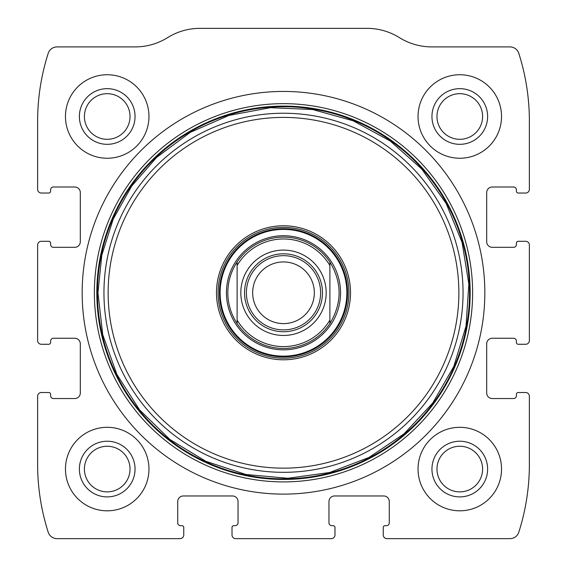 <?xml version="1.0" encoding="UTF-8"?>
<svg xmlns="http://www.w3.org/2000/svg" width="567" height="567" viewBox="0 0 567 567"><rect width="100%" height="100%" fill="white"/><g stroke="black" fill="none" stroke-linecap="round" stroke-linejoin="round"><path stroke-width="0.85" d="M37.628 396.227L37.628 464.423A222.675 222.675 0 0 0 48.195 532.193A9.278 9.278 0 0 0 57.033 538.65L180.051 538.65A3.714 3.714 0 0 0 183.758 534.936L183.758 527.516A1.857 1.857 0 0 0 181.901 525.659L180.512 525.659A2.785 2.785 0 0 1 177.726 522.88L177.726 501.54A5.564 5.564 0 0 1 183.297 495.969L232.47 495.969A5.564 5.564 0 0 1 238.034 501.54L238.034 522.88A2.785 2.785 0 0 1 235.255 525.659L233.859 525.659A1.857 1.857 0 0 0 232.009 527.516L232.009 534.936A3.714 3.714 0 0 0 235.716 538.65L331.284 538.65A3.714 3.714 0 0 0 334.991 534.936L334.991 527.516A1.857 1.857 0 0 0 333.141 525.659L331.745 525.659A2.785 2.785 0 0 1 328.966 522.88L328.966 501.54A5.564 5.564 0 0 1 334.53 495.969L383.703 495.969A5.564 5.564 0 0 1 389.274 501.54L389.274 522.88A2.785 2.785 0 0 1 386.488 525.659L385.099 525.659A1.857 1.857 0 0 0 383.242 527.516L383.242 534.936A3.714 3.714 0 0 0 386.949 538.65L509.967 538.65A9.278 9.278 0 0 0 518.805 532.193A222.675 222.675 0 0 0 529.372 464.423L529.372 396.227A3.714 3.714 0 0 0 525.659 392.52L518.238 392.52A1.857 1.857 0 0 0 516.381 394.377L516.381 395.766A2.785 2.785 0 0 1 513.596 398.551L492.262 398.551A5.564 5.564 0 0 1 486.692 392.981L486.692 343.808A5.564 5.564 0 0 1 492.262 338.244L513.596 338.244A2.785 2.785 0 0 1 516.381 341.022L516.381 342.418A1.857 1.857 0 0 0 518.238 344.275L525.659 344.275A3.714 3.714 0 0 0 529.372 340.561L529.372 244.994A3.714 3.714 0 0 0 525.659 241.287L518.238 241.287A1.857 1.857 0 0 0 516.381 243.137L516.381 244.533A2.785 2.785 0 0 1 513.596 247.318L492.262 247.318A5.564 5.564 0 0 1 486.692 241.748L486.692 192.574A5.564 5.564 0 0 1 492.262 187.004L513.596 187.004A2.785 2.785 0 0 1 516.381 189.789L516.381 191.185A1.857 1.857 0 0 0 518.238 193.035L525.659 193.035A3.714 3.714 0 0 0 529.372 189.328L529.372 121.132A222.675 222.675 0 0 0 518.805 53.362A9.278 9.278 0 0 0 509.967 46.905L431.82 46.905A61.236 61.236 0 0 1 399.409 37.628A61.236 61.236 0 0 0 367.005 28.35L199.995 28.35A61.236 61.236 0 0 0 167.591 37.628A61.236 61.236 0 0 1 135.18 46.905L57.033 46.905A9.278 9.278 0 0 0 48.195 53.362A222.675 222.675 0 0 0 37.628 121.132L37.628 189.328A3.714 3.714 0 0 0 41.341 193.035L48.762 193.035A1.857 1.857 0 0 0 50.619 191.185L50.619 189.789A2.785 2.785 0 0 1 53.404 187.004L74.738 187.004A5.564 5.564 0 0 1 80.308 192.574L80.308 241.748A5.564 5.564 0 0 1 74.738 247.318L53.404 247.318A2.785 2.785 0 0 1 50.619 244.533L50.619 243.137A1.857 1.857 0 0 0 48.762 241.287L41.341 241.287A3.714 3.714 0 0 0 37.628 244.994L37.628 340.561A3.714 3.714 0 0 0 41.341 344.275L48.762 344.275A1.857 1.857 0 0 0 50.619 342.418L50.619 341.022A2.785 2.785 0 0 1 53.404 338.244L74.738 338.244A5.564 5.564 0 0 1 80.308 343.808L80.308 392.981A5.564 5.564 0 0 1 74.738 398.551L53.404 398.551A2.785 2.785 0 0 1 50.619 395.766L50.619 394.377A1.857 1.857 0 0 0 48.762 392.52L41.341 392.52A3.714 3.714 0 0 0 37.628 396.227M484.835 292.778A201.335 201.335 0 0 0 283.5 91.443A201.335 201.335 0 0 0 82.165 292.778A201.335 201.335 0 0 0 283.5 494.112A201.335 201.335 0 0 0 484.835 292.778M65.46 469.065A41.752 41.752 0 0 1 128.092 432.904A41.752 41.752 0 0 1 128.092 505.218A41.752 41.752 0 0 1 65.46 469.065M65.46 116.49A41.752 41.752 0 0 1 128.092 80.337A41.752 41.752 0 0 1 128.092 152.651A41.752 41.752 0 0 1 65.46 116.49M418.035 469.065A41.752 41.752 0 0 1 480.66 432.904A41.752 41.752 0 0 1 480.66 505.218A41.752 41.752 0 0 1 418.035 469.065M418.035 116.49A41.752 41.752 0 0 1 480.66 80.337A41.752 41.752 0 0 1 480.66 152.651A41.752 41.752 0 0 1 418.035 116.49M431.948 116.49A27.833 27.833 0 0 1 473.7 92.386A27.833 27.833 0 0 1 473.7 140.595A27.833 27.833 0 0 1 431.948 116.49M436.973 116.49A22.808 22.808 0 0 1 471.191 96.737A22.808 22.808 0 0 1 471.191 136.25A22.808 22.808 0 0 1 436.973 116.49M431.948 469.065A27.833 27.833 0 0 1 473.7 444.96A27.833 27.833 0 0 1 473.7 493.17A27.833 27.833 0 0 1 431.948 469.065M436.973 469.065A22.808 22.808 0 0 1 471.191 449.312A22.808 22.808 0 0 1 471.191 488.818A22.808 22.808 0 0 1 436.973 469.065M79.38 116.49A27.833 27.833 0 0 1 121.132 92.386A27.833 27.833 0 0 1 121.132 140.595A27.833 27.833 0 0 1 79.38 116.49M84.405 116.49A22.808 22.808 0 0 1 118.616 96.737A22.808 22.808 0 0 1 118.616 136.25A22.808 22.808 0 0 1 84.405 116.49M79.38 469.065A27.833 27.833 0 0 1 121.132 444.96A27.833 27.833 0 0 1 121.132 493.17A27.833 27.833 0 0 1 79.38 469.065M84.405 469.065A22.808 22.808 0 0 1 118.616 449.312A22.808 22.808 0 0 1 118.616 488.818A22.808 22.808 0 0 1 84.405 469.065M216.481 292.778A67.019 67.019 0 0 1 317.01 234.738A67.019 67.019 0 0 1 317.01 350.817A67.019 67.019 0 0 1 216.481 292.778M218.089 292.778A65.411 65.411 0 0 1 316.209 236.127A65.411 65.411 0 0 1 316.209 349.428A65.411 65.411 0 0 1 218.089 292.778M226.439 292.778A57.061 57.061 0 0 1 312.027 243.363A57.061 57.061 0 0 1 312.027 342.192A57.061 57.061 0 0 1 226.439 292.778M237.112 265.505A53.815 53.815 0 0 1 329.888 265.505L329.888 320.05A53.815 53.815 0 0 1 237.112 320.05L237.112 262.004A55.672 55.672 0 0 1 329.888 262.004L329.888 265.505M240.819 292.778A42.681 42.681 0 0 1 304.84 255.816A42.681 42.681 0 0 1 304.84 329.739A42.681 42.681 0 0 1 240.819 292.778M329.888 320.05L329.888 323.551A55.672 55.672 0 0 1 237.112 323.551L237.112 320.05M237.112 262.004C231.01 271.359 227.913 281.615 227.828 292.778C227.913 303.94 231.01 314.203 237.112 323.551M329.888 323.551C342.156 303.033 342.156 282.522 329.888 262.004M244.533 292.778A38.967 38.967 0 0 1 302.984 259.034A38.967 38.967 0 0 1 302.984 326.528A38.967 38.967 0 0 1 244.533 292.778M246.39 292.778A37.11 37.11 0 0 1 302.055 260.636A37.11 37.11 0 0 1 302.055 324.919A37.11 37.11 0 0 1 246.39 292.778M252.662 292.778A30.838 30.838 0 0 1 298.915 266.072A30.838 30.838 0 0 1 298.915 319.483A30.838 30.838 0 0 1 252.662 292.778M94.37 292.778A189.13 189.13 0 0 1 378.061 128.993A189.13 189.13 0 0 1 378.061 456.57A189.13 189.13 0 0 1 94.37 292.778M96.822 292.778A186.678 186.678 0 0 1 376.842 131.112A186.678 186.678 0 0 1 376.842 454.443A186.678 186.678 0 0 1 96.822 292.778M97.446 292.778A186.054 186.054 0 0 1 376.523 131.65A186.054 186.054 0 0 1 376.523 453.905A186.054 186.054 0 0 1 97.446 292.778M103.952 292.778A179.548 179.548 0 0 1 373.27 137.285A179.548 179.548 0 0 1 373.27 448.27A179.548 179.548 0 0 1 103.952 292.778M108.134 292.778A175.366 175.366 0 0 1 371.187 140.907A175.366 175.366 0 0 1 371.187 444.656A175.366 175.366 0 0 1 108.134 292.778M219.436 292.778A64.064 64.064 0 0 1 315.536 237.297A64.064 64.064 0 0 1 315.536 348.258A64.064 64.064 0 0 1 219.436 292.778M220.131 292.778A63.369 63.369 0 0 1 315.188 237.899A63.369 63.369 0 0 1 315.188 347.656A63.369 63.369 0 0 1 220.131 292.778M97.949 292.778L102.74 334.679L116.873 374.411L139.61 409.927L169.774 439.39L205.821 461.283L245.872 474.473L287.873 478.279L329.647 472.502L369.032 457.434L404.009 433.868L432.749 403.017L453.791 366.466L466.031 326.11L468.845 284.039L462.084 242.414L446.101 203.39L421.713 168.98L390.195 140.97L353.156 120.799L312.523 109.509L270.395 107.695L228.94 115.427L190.306 132.331L156.485 157.52L131.693 186.089L113.209 219.089L101.805 255.15L97.949 292.778"/></g></svg>
